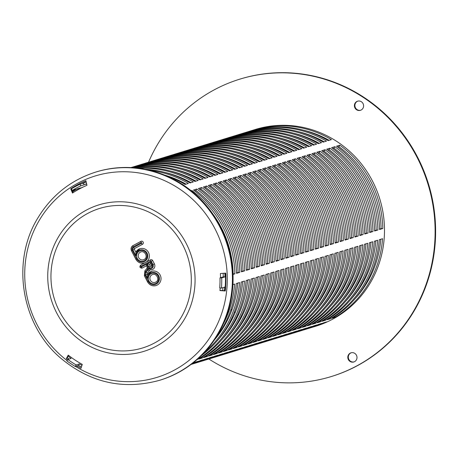 <?xml version="1.0" encoding="UTF-8"?>
<svg xmlns="http://www.w3.org/2000/svg" width="458" height="458" viewBox="0 0 458 458"><rect width="100%" height="100%" fill="white"/><g stroke="black" fill="none" stroke-linecap="round" stroke-linejoin="round"><path stroke-width="0.69" d="M199.144 179.484A101.121 96.856 73 0 1 199.476 178.826A101.121 96.856 73 0 0 199.144 179.484M200.879 176.198A101.121 96.856 73 0 1 201.194 175.632A101.121 96.856 73 0 0 200.879 176.198M202.676 173.084A101.121 96.856 73 0 1 202.963 172.609A101.121 96.856 73 0 0 202.676 173.084M204.526 170.13A101.121 96.856 73 0 1 204.783 169.735A101.121 96.856 73 0 0 204.526 170.13M206.421 167.319A101.121 96.856 73 0 1 206.644 167.01A101.121 96.856 73 0 0 206.421 167.319M254.293 322.461A101.121 96.856 73 0 1 253.932 322.323A101.121 96.856 73 0 0 254.293 322.461M251.224 321.241A101.121 96.856 73 0 1 250.789 321.058A101.121 96.856 73 0 0 251.224 321.241M248.11 319.884A101.121 96.856 73 0 1 247.601 319.65A101.121 96.856 73 0 0 248.11 319.884M244.944 318.367A101.121 96.856 73 0 1 244.372 318.075A101.121 96.856 73 0 0 244.944 318.367M241.732 316.684A101.121 96.856 73 0 1 241.085 316.329A101.121 96.856 73 0 0 241.732 316.684M238.458 314.812A101.121 96.856 73 0 1 237.748 314.377A101.121 96.856 73 0 0 238.458 314.812M235.126 312.722A101.121 96.856 73 0 1 234.341 312.207A101.121 96.856 73 0 0 235.126 312.722M231.714 310.392A101.121 96.856 73 0 1 230.861 309.78A101.121 96.856 73 0 0 231.714 310.392M199.465 179.673A101.121 96.856 73 0 1 199.803 179.009M201.194 176.364A101.121 96.856 73 0 1 201.514 175.792M202.986 173.239A101.121 96.856 73 0 1 203.278 172.752M204.829 170.267A101.121 96.856 73 0 1 205.092 169.866M206.724 167.445A101.121 96.856 73 0 1 206.947 167.124M257.516 323.291A101.121 96.856 73 0 1 257.23 323.188M254.482 322.192A101.121 96.856 73 0 1 254.116 322.054M251.408 320.961A101.121 96.856 73 0 1 250.967 320.777M248.288 319.587A101.121 96.856 73 0 1 247.772 319.346M245.122 318.058A101.121 96.856 73 0 1 244.538 317.76M241.904 316.352A101.121 96.856 73 0 1 241.246 315.991M238.624 314.457A101.121 96.856 73 0 1 237.902 314.022M235.28 312.35A101.121 96.856 73 0 1 234.49 311.824M231.857 309.992A101.121 96.856 73 0 1 230.998 309.368M348.355 359.57A4.786 4.586 73 0 1 351 352.826A4.786 4.586 73 0 1 356.788 356.061A4.786 4.586 73 0 1 348.355 359.57M354.051 361.894A4.786 4.586 73 0 1 351.252 352.757M354.95 107.928A4.786 4.586 73 0 1 357.595 101.184A4.786 4.586 73 0 1 363.383 104.418A4.786 4.586 73 0 1 354.95 107.928M360.646 110.252A4.786 4.586 73 0 1 357.847 101.115M191.209 364.322A102.913 98.573 -107 0 0 200.049 360.692L203.335 359.685A102.913 98.573 73 0 1 191.02 364.465L192.406 364.041A102.913 98.573 -107 0 0 204.978 359.181L208.264 358.173A102.913 98.573 73 0 1 195.692 363.034L197.341 362.53A102.913 98.573 -107 0 0 209.907 357.669L213.199 356.662A102.913 98.573 73 0 1 200.627 361.522L202.27 361.019A102.913 98.573 -107 0 0 214.842 356.158L218.128 355.15A102.913 98.573 73 0 1 205.556 360.011L207.199 359.507A102.913 98.573 -107 0 0 219.771 354.647L223.063 353.639A102.913 98.573 73 0 1 210.491 358.5A102.913 98.573 73 0 1 208.842 358.986A155.571 149.01 -107 0 0 331.128 376.59L331.626 376.442A155.571 149.01 -107 0 0 428.499 184.03A155.571 149.01 -107 0 0 240.439 78.965L239.946 79.114A155.571 149.01 -107 0 0 148.535 162.224A102.913 98.573 73 0 1 150.167 161.708A102.913 98.573 73 0 1 227.838 171.361L224.552 172.368A102.913 98.573 -107 0 0 146.881 162.716L145.238 163.22A102.913 98.573 73 0 1 222.909 172.872L219.617 173.88A102.913 98.573 -107 0 0 141.951 164.227L140.303 164.731A102.913 98.573 73 0 1 217.974 174.384L214.688 175.391A102.913 98.573 -107 0 0 137.016 165.739L135.373 166.243A102.913 98.573 73 0 1 213.044 175.895L209.753 176.903A102.913 98.573 -107 0 0 132.087 167.25L130.954 167.594A102.913 98.573 73 0 1 208.109 177.406L204.823 178.414A102.913 98.573 -107 0 0 131.234 167.611M331.128 376.59A155.571 149.01 -107 0 0 428.007 184.185A155.571 149.01 -107 0 0 239.946 79.114M252.095 130.478A102.913 98.573 73 0 1 253.732 129.958L255.381 129.454A102.913 98.573 73 0 1 379.785 198.967A102.913 98.573 73 0 1 315.699 326.251L314.056 326.754A102.913 98.573 73 0 1 312.408 327.241M83.35 183.194L84.095 184.826L80.808 185.834A101.121 96.856 -107 0 0 72.267 190.408L71.374 188.862A102.913 98.573 73 0 1 80.058 184.202L83.35 183.194A102.913 98.573 73 0 1 86.184 181.912M224.867 273.191A102.913 98.573 73 0 1 225.01 276.867L221.724 277.874A102.913 98.573 73 0 1 221.454 288.099L224.741 287.092A102.913 98.573 73 0 1 224.409 290.704M86.591 183.692A101.121 96.856 -107 0 0 84.095 184.826M221.724 277.874L219.995 277.874L223.281 276.867A101.121 96.856 -107 0 0 223.143 273.323M223.281 276.867L225.01 276.867M69.055 359.089A102.913 98.573 73 0 1 67.263 357.704M72.267 190.408L75.559 189.4A101.121 96.856 -107 0 0 72.433 191.375M68.127 356.164A101.121 96.856 -107 0 0 71.127 358.454L67.841 359.461L66.862 360.91A102.913 98.573 73 0 0 75.284 366.48L76.114 364.934L79.4 363.927A101.121 96.856 -107 0 0 81.948 365.381M81.392 367.081A102.913 98.573 73 0 1 78.57 365.473L75.284 366.48M222.68 290.567A101.121 96.856 -107 0 0 222.966 287.641M79.4 363.927L78.57 365.473M242.23 133.501A102.913 98.573 73 0 1 243.874 132.986A102.913 98.573 73 0 1 321.539 142.638L318.253 143.646A102.913 98.573 -107 0 0 240.582 133.994L238.939 134.497A102.913 98.573 73 0 1 316.61 144.15L313.324 145.157A102.913 98.573 -107 0 0 235.652 135.505L234.009 136.009A102.913 98.573 73 0 1 311.675 145.661L308.389 146.669A102.913 98.573 -107 0 0 230.718 137.016L229.074 137.52A102.913 98.573 73 0 1 306.745 147.173L303.459 148.18A102.913 98.573 -107 0 0 225.788 138.528L224.145 139.032A102.913 98.573 73 0 1 301.816 148.684L298.524 149.692A102.913 98.573 -107 0 0 220.859 140.039L219.21 140.543A102.913 98.573 73 0 1 296.881 150.195L293.595 151.203A102.913 98.573 -107 0 0 215.924 141.551L214.281 142.054A102.913 98.573 73 0 1 291.952 151.707L288.66 152.714A102.913 98.573 -107 0 0 210.995 143.062L209.346 143.566A102.913 98.573 73 0 1 287.017 153.218L283.731 154.226A102.913 98.573 -107 0 0 206.06 144.573L204.417 145.077A102.913 98.573 73 0 1 282.088 154.73L278.796 155.737A102.913 98.573 -107 0 0 201.131 146.085L199.488 146.589A102.913 98.573 73 0 1 277.153 156.241L273.867 157.249A102.913 98.573 -107 0 0 196.196 147.596L194.553 148.1A102.913 98.573 73 0 1 272.224 157.752L268.938 158.76A102.913 98.573 -107 0 0 191.267 149.108L189.623 149.611A102.913 98.573 73 0 1 267.289 159.264L264.003 160.271A102.913 98.573 -107 0 0 186.332 150.619L184.689 151.123A102.913 98.573 73 0 1 262.36 160.775L259.073 161.783A102.913 98.573 -107 0 0 181.402 152.13L179.759 152.634A102.913 98.573 73 0 1 257.43 162.292L254.138 163.3A102.913 98.573 -107 0 0 176.473 153.642L174.824 154.146A102.913 98.573 73 0 1 252.495 163.804L249.209 164.811A102.913 98.573 -107 0 0 171.538 155.153L169.895 155.657A102.913 98.573 73 0 1 247.566 165.315L244.274 166.323A102.913 98.573 -107 0 0 166.609 156.665L164.966 157.168A102.913 98.573 73 0 1 242.631 166.826L239.345 167.834A102.913 98.573 -107 0 0 161.674 158.176L160.031 158.68A102.913 98.573 73 0 1 237.702 168.338L234.416 169.346A102.913 98.573 -107 0 0 156.745 159.687L155.102 160.191A102.913 98.573 73 0 1 232.767 169.849L229.481 170.857A102.913 98.573 -107 0 0 151.81 161.199L150.167 161.708M369.406 242.751L372.692 241.744A102.913 98.573 73 0 1 325.449 320.257L322.163 321.264A102.913 98.573 -107 0 0 369.406 242.751M237.301 135.013A102.913 98.573 73 0 1 238.939 134.497M364.471 244.263L367.763 243.255A102.913 98.573 73 0 1 320.52 321.768L317.234 322.775A102.913 98.573 -107 0 0 364.471 244.263M253.732 129.958A102.913 98.573 73 0 1 331.403 139.616L328.117 140.623A102.913 98.573 -107 0 0 250.446 130.965L248.803 131.475A102.913 98.573 73 0 1 326.474 141.127L323.182 142.135A102.913 98.573 -107 0 0 245.517 132.482L243.874 132.986M379.27 239.729L382.556 238.721A102.913 98.573 73 0 1 335.313 317.234L332.027 318.241A102.913 98.573 -107 0 0 379.27 239.729M247.165 131.99A102.913 98.573 73 0 1 248.803 131.475M374.335 241.24L377.627 240.232A102.913 98.573 73 0 1 330.384 318.745L327.098 319.753A102.913 98.573 -107 0 0 374.335 241.24M232.366 136.524A102.913 98.573 73 0 1 234.009 136.009M359.541 245.774L362.828 244.767A102.913 98.573 73 0 1 315.591 323.279L312.299 324.287A102.913 98.573 -107 0 0 359.541 245.774M227.437 138.035A102.913 98.573 73 0 1 229.074 137.52M354.612 247.286L357.898 246.278A102.913 98.573 73 0 1 310.656 324.791L307.37 325.798A102.913 98.573 -107 0 0 354.612 247.286M222.502 139.547A102.913 98.573 73 0 1 224.145 139.032M349.677 248.797L352.963 247.789A102.913 98.573 73 0 1 305.726 326.308L302.435 327.315A102.913 98.573 -107 0 0 349.677 248.797M217.573 141.058A102.913 98.573 73 0 1 219.21 140.543M344.748 250.308L348.034 249.301A102.913 98.573 73 0 1 300.791 327.819L297.505 328.827A102.913 98.573 -107 0 0 344.748 250.308M202.779 145.598A102.913 98.573 73 0 1 204.417 145.077M329.949 254.843L333.241 253.835A102.913 98.573 73 0 1 285.998 332.353L282.712 333.361A102.913 98.573 -107 0 0 329.949 254.843M197.845 147.11A102.913 98.573 73 0 1 199.488 146.589M325.02 256.354L328.306 255.346A102.913 98.573 73 0 1 281.069 333.865L277.777 334.872A102.913 98.573 -107 0 0 325.02 256.354M212.644 142.57A102.913 98.573 73 0 1 214.281 142.054M339.813 251.82L343.099 250.812A102.913 98.573 73 0 1 295.862 329.331L292.576 330.338A102.913 98.573 -107 0 0 339.813 251.82M207.709 144.087A102.913 98.573 73 0 1 209.346 143.566M334.884 253.331L338.17 252.324A102.913 98.573 73 0 1 290.927 330.842L287.641 331.85A102.913 98.573 -107 0 0 334.884 253.331M192.915 148.621A102.913 98.573 73 0 1 194.553 148.1M320.085 257.865L323.377 256.858A102.913 98.573 73 0 1 276.134 335.376L272.848 336.384A102.913 98.573 -107 0 0 320.085 257.865M187.98 150.132A102.913 98.573 73 0 1 189.623 149.611M315.156 259.377L318.442 258.369A102.913 98.573 73 0 1 271.205 336.888L267.913 337.895A102.913 98.573 -107 0 0 315.156 259.377M183.051 151.644A102.913 98.573 73 0 1 184.689 151.123M310.226 260.888L313.512 259.881A102.913 98.573 73 0 1 266.27 338.399L262.984 339.407A102.913 98.573 -107 0 0 310.226 260.888M178.122 153.155A102.913 98.573 73 0 1 179.759 152.634M305.291 262.405L308.577 261.392A102.913 98.573 73 0 1 261.341 339.91L258.049 340.918A102.913 98.573 -107 0 0 305.291 262.405M163.323 157.689A102.913 98.573 73 0 1 164.966 157.168M290.498 266.94L293.784 265.932A102.913 98.573 73 0 1 246.541 344.445L243.255 345.452A102.913 98.573 -107 0 0 290.498 266.94M158.394 159.201A102.913 98.573 73 0 1 160.031 158.68M285.563 268.451L288.855 267.443A102.913 98.573 73 0 1 241.612 345.956L238.326 346.964A102.913 98.573 -107 0 0 285.563 268.451M173.187 154.667A102.913 98.573 73 0 1 174.824 154.146M300.362 263.917L303.648 262.909A102.913 98.573 73 0 1 256.406 341.422L253.119 342.429A102.913 98.573 -107 0 0 300.362 263.917M168.258 156.178A102.913 98.573 73 0 1 169.895 155.657M295.427 265.428L298.719 264.421A102.913 98.573 73 0 1 251.476 342.933L248.19 343.941A102.913 98.573 -107 0 0 295.427 265.428M153.459 160.712A102.913 98.573 73 0 1 155.102 160.191M280.634 269.962L283.92 268.955A102.913 98.573 73 0 1 236.683 347.467L233.391 348.475A102.913 98.573 -107 0 0 280.634 269.962M275.705 271.474L278.991 270.466A102.913 98.573 73 0 1 231.748 348.979L228.462 349.986A102.913 98.573 -107 0 0 275.705 271.474M143.594 163.735A102.913 98.573 73 0 1 145.238 163.22M270.77 272.985L274.056 271.978A102.913 98.573 73 0 1 226.819 350.49L223.527 351.498A102.913 98.573 -107 0 0 270.77 272.985M138.665 165.246A102.913 98.573 73 0 1 140.303 164.731M265.84 274.497L269.127 273.489A102.913 98.573 73 0 1 221.884 352.002L218.598 353.009A102.913 98.573 -107 0 0 265.84 274.497M131.561 167.628A102.913 98.573 73 0 1 203.18 178.918L199.888 179.925A102.913 98.573 -107 0 0 132.723 167.702M251.041 279.031L254.333 278.023A102.913 98.573 73 0 1 207.09 356.542L203.804 357.549A102.913 98.573 -107 0 0 251.041 279.031M133.639 167.765A102.913 98.573 73 0 1 198.245 180.429L194.959 181.437A102.913 98.573 -107 0 0 136.438 168.023M246.112 280.542L249.398 279.535A102.913 98.573 73 0 1 202.161 358.053L198.869 359.061A102.913 98.573 -107 0 0 246.112 280.542M133.736 166.758A102.913 98.573 73 0 1 135.373 166.243M260.905 276.008L264.197 275A102.913 98.573 73 0 1 216.955 353.513L213.668 354.521A102.913 98.573 -107 0 0 260.905 276.008M255.976 277.519L259.262 276.512A102.913 98.573 73 0 1 212.02 355.024L208.734 356.032A102.913 98.573 -107 0 0 255.976 277.519M138.511 168.263A102.913 98.573 73 0 1 193.316 181.941L190.03 182.948A102.913 98.573 -107 0 0 144.831 169.26M201.337 355.608A102.913 98.573 -107 0 0 241.177 282.054L244.469 281.046A102.913 98.573 73 0 1 197.226 359.564L196.986 359.633M149.697 170.307A102.913 98.573 73 0 1 188.381 183.452L185.095 184.459A102.913 98.573 -107 0 0 166.288 175.809M215.352 338.548A102.913 98.573 -107 0 0 236.248 283.565L239.534 282.557A102.913 98.573 73 0 1 204.743 352.099M181.637 183.916A102.913 98.573 73 0 1 183.452 184.963L183.315 185.009M232.922 284.584L234.605 284.069A102.913 98.573 73 0 1 223.573 323.531M191.175 190.746L191.873 190.534A102.913 98.573 73 0 1 234.874 273.844L233.002 274.416M193.516 190.03L196.803 189.022A102.913 98.573 73 0 1 239.803 272.333L236.517 273.34A102.913 98.573 -107 0 0 193.516 190.03M198.446 188.519L201.738 187.511A102.913 98.573 73 0 1 244.738 270.821L241.446 271.829A102.913 98.573 -107 0 0 198.446 188.519M213.245 183.984L216.531 182.977A102.913 98.573 73 0 1 259.531 266.287L256.245 267.295A102.913 98.573 -107 0 0 213.245 183.984M195.692 363.034A102.913 98.573 73 0 1 194.043 363.52M218.174 182.473L221.46 181.465A102.913 98.573 73 0 1 264.461 264.776L261.175 265.783A102.913 98.573 -107 0 0 218.174 182.473M193.19 362.793L193.471 362.707A102.913 98.573 73 0 1 193.047 362.908M203.381 187.007L206.667 186A102.913 98.573 73 0 1 249.667 269.31L246.381 270.317A102.913 98.573 -107 0 0 203.381 187.007M192.349 363.457A102.913 98.573 -107 0 0 195.114 362.204L198.4 361.196A102.913 98.573 73 0 1 191.455 364.139M208.31 185.496L211.602 184.488A102.913 98.573 73 0 1 254.596 267.798L251.31 268.806A102.913 98.573 -107 0 0 208.31 185.496M200.627 361.522A102.913 98.573 73 0 1 198.978 362.009M223.109 180.962L226.395 179.948A102.913 98.573 73 0 1 269.396 263.264L266.104 264.272A102.913 98.573 -107 0 0 223.109 180.962M205.556 360.011A102.913 98.573 73 0 1 203.907 360.498M228.038 179.444L231.324 178.437A102.913 98.573 73 0 1 274.325 261.747L271.039 262.76A102.913 98.573 -107 0 0 228.038 179.444M232.967 177.933L236.259 176.925A102.913 98.573 73 0 1 279.26 260.236L275.968 261.243A102.913 98.573 -107 0 0 232.967 177.933M210.491 358.5L212.134 357.996A102.913 98.573 -107 0 0 224.706 353.135L227.992 352.128A102.913 98.573 73 0 1 215.42 356.988A102.913 98.573 73 0 1 213.772 357.475M237.902 176.422L241.189 175.414A102.913 98.573 73 0 1 284.189 258.724L280.903 259.732A102.913 98.573 -107 0 0 237.902 176.422M215.42 356.988L217.063 356.484A102.913 98.573 -107 0 0 229.635 351.624L232.922 350.616A102.913 98.573 73 0 1 220.355 355.477L221.998 354.973A102.913 98.573 -107 0 0 234.57 350.112L237.857 349.105A102.913 98.573 73 0 1 225.284 353.965L226.928 353.462A102.913 98.573 -107 0 0 239.5 348.601L242.786 347.593A102.913 98.573 73 0 1 230.214 352.454A102.913 98.573 73 0 1 228.571 352.941M252.696 171.887L255.988 170.88A102.913 98.573 73 0 1 298.982 254.19L295.696 255.198A102.913 98.573 -107 0 0 252.696 171.887M230.214 352.454L231.863 351.95A102.913 98.573 -107 0 0 244.429 347.09L247.721 346.082A102.913 98.573 73 0 1 235.149 350.942A102.913 98.573 73 0 1 233.5 351.429M257.631 170.376L260.917 169.368A102.913 98.573 73 0 1 303.917 252.679L300.631 253.686A102.913 98.573 -107 0 0 257.631 170.376M220.355 355.477A102.913 98.573 73 0 1 218.706 355.963M242.832 174.91L246.123 173.903A102.913 98.573 73 0 1 289.124 257.213L285.832 258.22A102.913 98.573 -107 0 0 242.832 174.91M225.284 353.965A102.913 98.573 73 0 1 223.636 354.452M247.767 173.399L251.053 172.391A102.913 98.573 73 0 1 294.053 255.701L290.767 256.709A102.913 98.573 -107 0 0 247.767 173.399M235.149 350.942L236.792 350.433A102.913 98.573 -107 0 0 249.364 345.578L252.65 344.571A102.913 98.573 73 0 1 240.078 349.425A102.913 98.573 73 0 1 238.429 349.918M262.56 168.865L265.846 167.857A102.913 98.573 73 0 1 308.847 251.167L305.56 252.175A102.913 98.573 -107 0 0 262.56 168.865M240.078 349.425L241.727 348.922A102.913 98.573 -107 0 0 254.293 344.067L257.585 343.059A102.913 98.573 73 0 1 245.013 347.914A102.913 98.573 73 0 1 243.364 348.406M267.495 167.353L270.781 166.346A102.913 98.573 73 0 1 313.782 249.656L310.49 250.663A102.913 98.573 -107 0 0 267.495 167.353M245.013 347.914L246.656 347.41A102.913 98.573 -107 0 0 259.228 342.555L262.514 341.548A102.913 98.573 73 0 1 249.942 346.403A102.913 98.573 73 0 1 248.293 346.895M272.424 165.842L275.71 164.834A102.913 98.573 73 0 1 318.711 248.144L315.425 249.152A102.913 98.573 -107 0 0 272.424 165.842M249.942 346.403L251.585 345.899A102.913 98.573 -107 0 0 264.157 341.044L267.443 340.036A102.913 98.573 73 0 1 254.877 344.891A102.913 98.573 73 0 1 253.228 345.384M277.353 164.33L280.645 163.323A102.913 98.573 73 0 1 323.646 246.633L320.354 247.641A102.913 98.573 -107 0 0 277.353 164.33M254.877 344.891L256.52 344.387A102.913 98.573 -107 0 0 269.092 339.533L272.378 338.525A102.913 98.573 73 0 1 259.806 343.38L261.449 342.876A102.913 98.573 -107 0 0 274.021 338.021L277.308 337.008A102.913 98.573 73 0 1 264.741 341.868L266.384 341.365A102.913 98.573 -107 0 0 278.956 336.504L282.243 335.496A102.913 98.573 73 0 1 269.67 340.357A102.913 98.573 73 0 1 268.022 340.849M292.152 159.796L295.439 158.789A102.913 98.573 73 0 1 338.439 242.099L335.153 243.106A102.913 98.573 -107 0 0 292.152 159.796M269.67 340.357L271.313 339.853A102.913 98.573 -107 0 0 283.886 334.993L287.172 333.985A102.913 98.573 73 0 1 274.6 338.846A102.913 98.573 73 0 1 272.951 339.338M297.082 158.285L300.368 157.277A102.913 98.573 73 0 1 343.368 240.587L340.082 241.595A102.913 98.573 -107 0 0 297.082 158.285M259.806 343.38A102.913 98.573 73 0 1 258.157 343.872M282.288 162.819L285.574 161.811A102.913 98.573 73 0 1 328.575 245.122L325.289 246.129A102.913 98.573 -107 0 0 282.288 162.819M264.741 341.868A102.913 98.573 73 0 1 263.092 342.361M287.218 161.308L290.509 160.3A102.913 98.573 73 0 1 333.504 243.61L330.218 244.618A102.913 98.573 -107 0 0 287.218 161.308M274.6 338.846L276.248 338.342A102.913 98.573 -107 0 0 288.815 333.481L292.107 332.474A102.913 98.573 73 0 1 279.535 337.334A102.913 98.573 73 0 1 277.886 337.821M218.048 335.399A102.913 98.573 73 0 1 217.762 335.296M302.017 156.773L305.303 155.766A102.913 98.573 73 0 1 348.303 239.076L345.011 240.084A102.913 98.573 -107 0 0 302.017 156.773M279.535 337.334L281.178 336.83A102.913 98.573 -107 0 0 293.75 331.97L297.036 330.962A102.913 98.573 73 0 1 284.464 335.823A102.913 98.573 73 0 1 282.815 336.309M219.995 332.726A102.913 98.573 73 0 1 219.628 332.577M172.265 178.053A102.913 98.573 73 0 1 172.483 177.727M306.946 155.262L310.232 154.254A102.913 98.573 73 0 1 353.233 237.565L349.946 238.572A102.913 98.573 -107 0 0 306.946 155.262M284.464 335.823L286.107 335.319A102.913 98.573 -107 0 0 298.679 330.458L301.971 329.451A102.913 98.573 73 0 1 289.399 334.311A102.913 98.573 73 0 1 287.75 334.798M227.912 332.376A102.913 98.573 73 0 1 227.626 332.273M224.924 331.214A102.913 98.573 73 0 1 224.563 331.065M221.89 329.92A102.913 98.573 73 0 1 221.449 329.72M175.374 179.399A102.913 98.573 73 0 1 175.626 178.986M177.194 176.542A102.913 98.573 73 0 1 177.412 176.216M311.875 153.751L315.167 152.743A102.913 98.573 73 0 1 358.167 236.053L354.876 237.061A102.913 98.573 -107 0 0 311.875 153.751M289.399 334.311L291.042 333.808A102.913 98.573 -107 0 0 303.614 328.947L306.9 327.939A102.913 98.573 73 0 1 294.328 332.8A102.913 98.573 73 0 1 292.679 333.287M229.853 329.703A102.913 98.573 73 0 1 229.492 329.554M226.825 328.409A102.913 98.573 73 0 1 226.384 328.209M223.739 326.966A102.913 98.573 73 0 1 223.223 326.709M178.528 180.893A102.913 98.573 73 0 1 178.815 180.4M180.303 177.887A102.913 98.573 73 0 1 180.561 177.475M182.129 175.03A102.913 98.573 73 0 1 182.341 174.704M316.81 152.239L320.096 151.232A102.913 98.573 73 0 1 363.097 234.542L359.811 235.549A102.913 98.573 -107 0 0 316.81 152.239M294.328 332.8L295.971 332.296A102.913 98.573 -107 0 0 308.543 327.436L311.829 326.428A102.913 98.573 73 0 1 299.263 331.289L300.906 330.785A102.913 98.573 -107 0 0 313.478 325.924L316.764 324.917A102.913 98.573 73 0 1 304.192 329.777L305.835 329.273A102.913 98.573 -107 0 0 318.407 324.413L321.693 323.405A102.913 98.573 73 0 1 309.121 328.266A102.913 98.573 73 0 1 307.478 328.752M244.652 325.169A102.913 98.573 73 0 1 244.286 325.02M241.618 323.869A102.913 98.573 73 0 1 241.177 323.674M238.532 322.426A102.913 98.573 73 0 1 238.023 322.174M235.401 320.829A102.913 98.573 73 0 1 234.811 320.514M232.206 319.049A102.913 98.573 73 0 1 231.548 318.665M189.933 182.891A102.913 98.573 73 0 1 190.259 182.21M191.599 179.536A102.913 98.573 73 0 1 191.908 178.946M193.328 176.359A102.913 98.573 73 0 1 193.608 175.861M195.102 173.353A102.913 98.573 73 0 1 195.354 172.941M196.923 170.496A102.913 98.573 73 0 1 197.14 170.164M331.603 147.699L334.89 146.692A102.913 98.573 73 0 1 377.89 230.002L374.604 231.009A102.913 98.573 -107 0 0 331.603 147.699M309.121 328.266L310.77 327.762A102.913 98.573 -107 0 0 323.337 322.901L326.628 321.894A102.913 98.573 73 0 1 314.056 326.754M249.581 323.657A102.913 98.573 73 0 1 249.221 323.508M246.547 322.358A102.913 98.573 73 0 1 246.106 322.163M243.467 320.915A102.913 98.573 73 0 1 242.952 320.663M240.33 319.318A102.913 98.573 73 0 1 239.746 319.003M237.135 317.537A102.913 98.573 73 0 1 236.483 317.154M194.862 181.379A102.913 98.573 73 0 1 195.194 180.698M196.534 178.025A102.913 98.573 73 0 1 196.843 177.435M198.257 174.847A102.913 98.573 73 0 1 198.537 174.349M200.031 171.842A102.913 98.573 73 0 1 200.283 171.429M201.852 168.979A102.913 98.573 73 0 1 202.07 168.653M336.538 146.188L339.825 145.18A102.913 98.573 73 0 1 382.825 228.49L379.539 229.498A102.913 98.573 -107 0 0 336.538 146.188M299.263 331.289A102.913 98.573 73 0 1 297.614 331.775M234.788 328.191A102.913 98.573 73 0 1 234.422 328.043M231.754 326.897A102.913 98.573 73 0 1 231.313 326.697M228.668 325.455A102.913 98.573 73 0 1 228.158 325.197M225.536 323.852A102.913 98.573 73 0 1 224.952 323.537M181.734 182.559A102.913 98.573 73 0 1 182.044 181.969M183.463 179.381A102.913 98.573 73 0 1 183.744 178.889M185.238 176.376A102.913 98.573 73 0 1 185.49 175.964M187.059 173.519A102.913 98.573 73 0 1 187.276 173.193M321.739 150.728L325.031 149.714A102.913 98.573 73 0 1 368.026 233.03L364.74 234.038A102.913 98.573 -107 0 0 321.739 150.728M304.192 329.777A102.913 98.573 73 0 1 302.543 330.264M239.717 326.68A102.913 98.573 73 0 1 239.357 326.531M236.683 325.38A102.913 98.573 73 0 1 236.248 325.186M233.603 323.943A102.913 98.573 73 0 1 233.088 323.686M230.466 322.34A102.913 98.573 73 0 1 229.882 322.026M227.271 320.56A102.913 98.573 73 0 1 226.618 320.176M185.003 184.402A102.913 98.573 73 0 1 185.33 183.721M186.669 181.047A102.913 98.573 73 0 1 186.979 180.458M188.393 177.87A102.913 98.573 73 0 1 188.679 177.372M190.167 174.864A102.913 98.573 73 0 1 190.419 174.452M191.988 172.008A102.913 98.573 73 0 1 192.205 171.681M326.674 149.211L329.96 148.203A102.913 98.573 73 0 1 372.961 231.513L369.675 232.527A102.913 98.573 -107 0 0 326.674 149.211M319.255 143.337A101.121 96.856 -107 0 0 293.212 133.106M325.003 319.478L325.449 320.257M344.989 302.022A101.121 96.856 -107 0 0 370.917 242.288M314.32 144.848A101.121 96.856 -107 0 0 288.277 134.618M320.068 320.989L320.52 321.768M340.054 303.534A101.121 96.856 -107 0 0 365.982 243.799M329.119 140.314A101.121 96.856 -107 0 0 303.07 130.083M334.867 316.455L335.313 317.234M354.847 299A101.121 96.856 -107 0 0 380.775 239.265M324.184 141.825A101.121 96.856 -107 0 0 298.141 131.595M329.932 317.966L330.384 318.745M349.918 300.511A101.121 96.856 -107 0 0 375.846 240.776M309.39 146.36A101.121 96.856 -107 0 0 283.347 136.129M315.138 322.501L315.591 323.279M335.124 305.051A101.121 96.856 -107 0 0 361.053 245.311M304.455 147.871A101.121 96.856 -107 0 0 278.412 137.64M310.209 324.018L310.656 324.791M330.189 306.562A101.121 96.856 -107 0 0 356.118 246.822M299.526 149.388A101.121 96.856 -107 0 0 273.483 139.152M305.274 325.529L305.726 326.308M325.26 308.074A101.121 96.856 -107 0 0 351.189 248.333M294.597 150.9A101.121 96.856 -107 0 0 268.548 140.663M300.345 327.041L300.791 327.819M320.325 309.585A101.121 96.856 -107 0 0 346.254 249.845M279.798 155.434A101.121 96.856 -107 0 0 253.755 145.203M285.546 331.575L285.998 332.353M305.532 314.119A101.121 96.856 -107 0 0 331.46 254.379M274.869 156.945A101.121 96.856 -107 0 0 248.826 146.715M280.617 333.086L281.069 333.865M300.603 315.631A101.121 96.856 -107 0 0 326.531 255.89M289.662 152.411A101.121 96.856 -107 0 0 263.619 142.175M295.41 328.552L295.862 329.331M315.396 311.096A101.121 96.856 -107 0 0 341.325 251.356M284.733 153.922A101.121 96.856 -107 0 0 258.684 143.692M290.481 330.063L290.927 330.842M310.467 312.608A101.121 96.856 -107 0 0 336.395 252.868M269.934 158.457A101.121 96.856 -107 0 0 243.891 148.226M275.682 334.598L276.134 335.376M295.668 317.142A101.121 96.856 -107 0 0 321.596 257.407M265.005 159.968A101.121 96.856 -107 0 0 238.962 149.737M270.752 336.109L271.205 336.888M290.738 318.654A101.121 96.856 -107 0 0 316.667 258.919M260.075 161.479A101.121 96.856 -107 0 0 234.027 151.249M265.823 337.62L266.27 338.399M285.803 320.165A101.121 96.856 -107 0 0 311.732 260.43M255.14 162.991A101.121 96.856 -107 0 0 229.097 152.76M260.888 339.132L261.341 339.91M280.874 321.676A101.121 96.856 -107 0 0 306.803 261.942M240.347 167.525A101.121 96.856 -107 0 0 214.304 157.294M246.095 343.666L246.541 344.445M266.081 326.21A101.121 96.856 -107 0 0 292.009 266.476M235.412 169.036A101.121 96.856 -107 0 0 209.369 158.806M241.16 345.177L241.612 345.956M261.146 327.722A101.121 96.856 -107 0 0 287.074 267.987M250.211 164.502A101.121 96.856 -107 0 0 224.162 154.272M255.959 340.643L256.406 341.422M275.939 323.188A101.121 96.856 -107 0 0 301.874 263.453M245.276 166.014A101.121 96.856 -107 0 0 219.233 155.783M251.024 342.155L251.476 342.933M271.01 324.699A101.121 96.856 -107 0 0 296.939 264.964M230.483 170.548A101.121 96.856 -107 0 0 204.44 160.317M236.231 346.689L236.683 347.467M256.217 329.233A101.121 96.856 -107 0 0 282.145 269.499M225.548 172.059A101.121 96.856 -107 0 0 199.505 161.829M231.301 348.2L231.748 348.979M251.282 330.745A101.121 96.856 -107 0 0 277.21 271.01M220.619 173.571A101.121 96.856 -107 0 0 194.576 163.34M226.367 349.712L226.819 350.49M246.352 332.256A101.121 96.856 -107 0 0 272.281 272.521M215.689 175.082A101.121 96.856 -107 0 0 189.641 164.851M221.437 351.223L221.884 352.002M241.418 333.767A101.121 96.856 -107 0 0 267.346 274.033M200.89 179.622A101.121 96.856 -107 0 0 174.847 169.386M206.638 355.763L207.09 356.542M226.624 338.307A101.121 96.856 -107 0 0 252.553 278.567M195.961 181.133A101.121 96.856 -107 0 0 169.918 170.897M201.709 357.274L202.161 358.053M221.695 339.819A101.121 96.856 -107 0 0 247.623 280.078M210.754 176.593A101.121 96.856 -107 0 0 184.711 166.363M216.502 352.734L216.955 353.513M236.488 335.285A101.121 96.856 -107 0 0 262.417 275.544M205.825 178.105A101.121 96.856 -107 0 0 179.782 167.874M211.573 354.252L212.02 355.024M231.559 336.796A101.121 96.856 -107 0 0 257.488 277.056M191.026 182.645A101.121 96.856 -107 0 0 164.983 172.408M216.76 341.33A101.121 96.856 -107 0 0 242.688 281.59M186.097 184.156A101.121 96.856 -107 0 0 164.588 175.099M214.476 339.859A101.121 96.856 -107 0 0 237.759 283.101M86.671 184.036L85.738 184.322A101.121 96.856 73 0 1 86.642 183.898M80.808 185.834L80.058 184.202M219.995 277.874A101.121 96.856 -107 0 1 219.731 287.922L221.454 288.099M72.627 191.85A101.121 96.856 73 0 1 77.202 188.896L80.488 187.889A101.121 96.856 -107 0 0 75.06 191.438M80.826 188.192A101.121 96.856 73 0 1 82.131 187.385L82.921 187.145M232.979 273.89L234.874 273.844M191.873 190.534L191.536 191.038M233.145 273.838A101.121 96.856 -107 0 0 221.432 227.866A101.121 96.856 -107 0 0 212.873 214.029M236.505 272.813L239.803 272.333M196.803 189.022L195.829 190.471L194.61 190.843M238.08 272.327A101.121 96.856 -107 0 0 226.367 226.355A101.121 96.856 -107 0 0 195.829 190.471M241.435 271.302L244.738 270.821M201.738 187.511L200.759 188.959L199.545 189.331M243.009 270.815A101.121 96.856 -107 0 0 231.296 224.844A101.121 96.856 -107 0 0 200.759 188.959M256.228 266.768L259.531 266.287M216.531 182.977L215.558 184.425L214.338 184.797M257.802 266.281A101.121 96.856 -107 0 0 246.095 220.309A101.121 96.856 -107 0 0 215.558 184.425M261.163 265.256L264.461 264.776M221.46 181.465L220.487 182.914L219.268 183.286M262.737 264.77A101.121 96.856 -107 0 0 251.024 218.798A101.121 96.856 -107 0 0 220.487 182.914M246.364 269.791L249.667 269.31M206.667 186L205.694 187.448L204.474 187.82M247.944 269.304A101.121 96.856 -107 0 0 236.231 223.332A101.121 96.856 -107 0 0 205.694 187.448M251.299 268.279L254.596 267.798M211.602 184.488L210.623 185.937L209.409 186.309M252.873 267.793A101.121 96.856 -107 0 0 241.16 221.821A101.121 96.856 -107 0 0 210.623 185.937M266.092 263.739L269.396 263.264M226.395 179.948L225.422 181.402L224.202 181.774M267.667 263.258A101.121 96.856 -107 0 0 255.953 217.281A101.121 96.856 -107 0 0 225.422 181.402M271.027 262.228L274.325 261.747M231.324 178.437L230.351 179.891L229.132 180.263M272.602 261.747A101.121 96.856 -107 0 0 260.888 215.77A101.121 96.856 -107 0 0 230.351 179.891M275.956 260.716L279.26 260.236M236.259 176.925L235.28 178.38L234.067 178.752M277.531 260.236A101.121 96.856 -107 0 0 265.817 214.258A101.121 96.856 -107 0 0 235.28 178.38M280.891 259.205L284.189 258.724M241.189 175.414L240.215 176.868L238.996 177.24M282.466 258.724A101.121 96.856 -107 0 0 270.752 212.747A101.121 96.856 -107 0 0 240.215 176.868M295.685 254.671L298.982 254.19M255.988 170.88L255.009 172.334L253.795 172.706M297.259 254.19A101.121 96.856 -107 0 0 285.546 208.213A101.121 96.856 -107 0 0 255.009 172.334M300.614 253.16L303.917 252.679M260.917 169.368L259.944 170.823L258.724 171.195M302.188 252.679A101.121 96.856 -107 0 0 290.475 206.701A101.121 96.856 -107 0 0 259.944 170.823M285.821 257.694L289.124 257.213M246.123 173.903L245.144 175.357L243.931 175.729M287.395 257.213A101.121 96.856 -107 0 0 275.682 211.235A101.121 96.856 -107 0 0 245.144 175.357M290.75 256.182L294.053 255.701M251.053 172.391L250.079 173.845L248.86 174.217M292.33 255.701A101.121 96.856 -107 0 0 280.617 209.724A101.121 96.856 -107 0 0 250.079 173.845M305.549 251.648L308.847 251.167M265.846 167.857L264.873 169.305L263.653 169.683M307.123 251.167A101.121 96.856 -107 0 0 295.41 205.19A101.121 96.856 -107 0 0 264.873 169.305M310.478 250.137L313.782 249.656M270.781 166.346L269.802 167.794L268.588 168.172M312.053 249.656A101.121 96.856 -107 0 0 300.339 203.678A101.121 96.856 -107 0 0 269.802 167.794M315.413 248.625L318.711 248.144M275.71 164.834L274.737 166.283L273.518 166.66M316.988 248.144A101.121 96.856 -107 0 0 305.274 202.167A101.121 96.856 -107 0 0 274.737 166.283M320.342 247.114L323.646 246.633M280.645 163.323L279.666 164.771L278.453 165.149M321.917 246.633A101.121 96.856 -107 0 0 310.203 200.656A101.121 96.856 -107 0 0 279.666 164.771M335.136 242.58L338.439 242.099M295.439 158.789L294.465 160.237L293.246 160.609M336.71 242.093A101.121 96.856 -107 0 0 324.997 196.121A101.121 96.856 -107 0 0 294.465 160.237M340.071 241.068L343.368 240.587M300.368 157.277L299.395 158.726L298.175 159.098M341.645 240.582A101.121 96.856 -107 0 0 329.932 194.61A101.121 96.856 -107 0 0 299.395 158.726M325.272 245.602L328.575 245.122M285.574 161.811L284.601 163.26L283.382 163.632M326.852 245.122A101.121 96.856 -107 0 0 315.138 199.144A101.121 96.856 -107 0 0 284.601 163.26M330.207 244.091L333.504 243.61M290.509 160.3L289.53 161.748L288.317 162.121M331.781 243.604A101.121 96.856 -107 0 0 320.068 197.633A101.121 96.856 -107 0 0 289.53 161.748M218.809 333.796A101.121 96.856 -107 0 0 219.142 333.922M171.109 177.212A101.121 96.856 -107 0 0 170.897 177.504M345 239.557L348.303 239.076M305.303 155.766L304.324 157.214L303.11 157.586M346.574 239.07A101.121 96.856 -107 0 0 334.861 193.099A101.121 96.856 -107 0 0 304.324 157.214M219.771 333.04A101.121 96.856 73 0 1 219.411 332.903M220.607 331.071A101.121 96.856 -107 0 0 221.014 331.237M223.739 332.285A101.121 96.856 -107 0 0 224.071 332.411M171.899 177.904A101.121 96.856 73 0 1 172.122 177.589M176.038 175.7A101.121 96.856 -107 0 0 175.832 175.992M174.166 178.385A101.121 96.856 -107 0 0 173.92 178.752M349.935 238.046L353.233 237.565M310.232 154.254L309.259 155.703L308.039 156.075M351.509 237.559A101.121 96.856 -107 0 0 339.796 191.587A101.121 96.856 -107 0 0 309.259 155.703M224.701 331.529A101.121 96.856 73 0 1 224.346 331.392M221.632 330.31A101.121 96.856 73 0 1 221.197 330.132M222.365 328.197A101.121 96.856 -107 0 0 222.851 328.415M225.536 329.56A101.121 96.856 -107 0 0 225.949 329.726M228.674 330.773A101.121 96.856 -107 0 0 229.006 330.894M174.933 179.198A101.121 96.856 73 0 1 175.191 178.803M176.834 176.393A101.121 96.856 73 0 1 177.051 176.078M180.973 174.189A101.121 96.856 -107 0 0 180.761 174.475M179.095 176.874A101.121 96.856 -107 0 0 178.849 177.24M177.263 179.696A101.121 96.856 -107 0 0 176.983 180.143M354.864 236.534L358.167 236.053M315.167 152.743L314.188 154.191L312.974 154.564M356.439 236.047A101.121 96.856 -107 0 0 344.725 190.076A101.121 96.856 -107 0 0 314.188 154.191M229.635 330.018A101.121 96.856 73 0 1 229.275 329.88M226.561 328.798A101.121 96.856 73 0 1 226.132 328.621M223.452 327.441A101.121 96.856 73 0 1 222.943 327.207M224.082 325.169A101.121 96.856 -107 0 0 224.638 325.443M227.3 326.686A101.121 96.856 -107 0 0 227.781 326.903M230.471 328.048A101.121 96.856 -107 0 0 230.878 328.214M233.603 329.262A101.121 96.856 -107 0 0 233.935 329.382M178.019 180.641A101.121 96.856 73 0 1 178.305 180.166M179.868 177.687A101.121 96.856 73 0 1 180.126 177.292M181.763 174.882A101.121 96.856 73 0 1 181.986 174.567M185.902 172.677A101.121 96.856 -107 0 0 185.696 172.964M184.024 175.362A101.121 96.856 -107 0 0 183.778 175.729M182.192 178.185A101.121 96.856 -107 0 0 181.918 178.631M180.406 181.156A101.121 96.856 -107 0 0 180.103 181.689M359.799 235.023L363.097 234.542M320.096 151.232L319.123 152.68L317.904 153.052M361.373 234.536A101.121 96.856 -107 0 0 349.66 188.564A101.121 96.856 -107 0 0 319.123 152.68M244.429 325.483A101.121 96.856 73 0 1 244.068 325.346M241.36 324.264A101.121 96.856 73 0 1 240.925 324.081M238.246 322.907A101.121 96.856 73 0 1 237.736 322.672M235.086 321.39A101.121 96.856 73 0 1 234.507 321.098M231.868 319.707A101.121 96.856 73 0 1 231.221 319.352M232.292 317.068A101.121 96.856 -107 0 0 232.985 317.474M235.612 318.945A101.121 96.856 -107 0 0 236.236 319.283M238.876 320.634A101.121 96.856 -107 0 0 239.431 320.909M242.093 322.151A101.121 96.856 -107 0 0 242.574 322.369M245.265 323.514A101.121 96.856 -107 0 0 245.677 323.68M248.396 324.728A101.121 96.856 -107 0 0 248.734 324.848M189.28 182.507A101.121 96.856 73 0 1 189.612 181.855M191.015 179.221A101.121 96.856 73 0 1 191.329 178.654M192.812 176.107A101.121 96.856 73 0 1 193.099 175.632M194.661 173.153A101.121 96.856 73 0 1 194.919 172.758M196.556 170.347A101.121 96.856 73 0 1 196.78 170.032M200.696 168.143A101.121 96.856 -107 0 0 200.489 168.429M198.824 170.828A101.121 96.856 -107 0 0 198.577 171.195M196.992 173.651A101.121 96.856 -107 0 0 196.711 174.097M195.205 176.622A101.121 96.856 -107 0 0 194.896 177.154M193.465 179.759A101.121 96.856 -107 0 0 193.139 180.383M374.592 230.483L377.89 230.002M334.89 146.692L333.916 148.146L332.697 148.518M376.167 230.002A101.121 96.856 -107 0 0 364.454 184.024A101.121 96.856 -107 0 0 333.916 148.146M249.364 323.972A101.121 96.856 73 0 1 249.003 323.835M246.29 322.753A101.121 96.856 73 0 1 245.854 322.569M243.175 321.396A101.121 96.856 73 0 1 242.671 321.161M240.015 319.879A101.121 96.856 73 0 1 239.437 319.587M236.803 318.195A101.121 96.856 73 0 1 236.156 317.841M237.221 315.556A101.121 96.856 -107 0 0 237.914 315.963M240.542 317.434A101.121 96.856 -107 0 0 241.166 317.772M243.811 319.123A101.121 96.856 -107 0 0 244.36 319.398M247.022 320.64A101.121 96.856 -107 0 0 247.509 320.858M250.194 322.003A101.121 96.856 -107 0 0 250.606 322.169M253.331 323.216A101.121 96.856 -107 0 0 253.663 323.337M194.209 180.996A101.121 96.856 73 0 1 194.547 180.338M195.95 177.71A101.121 96.856 73 0 1 196.264 177.143M197.742 174.595A101.121 96.856 73 0 1 198.033 174.12M199.591 171.641A101.121 96.856 73 0 1 199.848 171.246M201.491 168.83A101.121 96.856 73 0 1 201.709 168.521M205.631 166.632A101.121 96.856 -107 0 0 205.424 166.918M203.753 169.317A101.121 96.856 -107 0 0 203.507 169.683M201.921 172.134A101.121 96.856 -107 0 0 201.64 172.586M200.135 175.111A101.121 96.856 -107 0 0 199.825 175.643M198.4 178.248A101.121 96.856 -107 0 0 198.068 178.872M379.522 228.971L382.825 228.49M339.825 145.18L338.851 146.634L337.632 147.007M381.096 228.49A101.121 96.856 -107 0 0 369.383 182.513A101.121 96.856 -107 0 0 338.851 146.634M234.565 328.506A101.121 96.856 73 0 1 234.21 328.369M231.496 327.287A101.121 96.856 73 0 1 231.061 327.109M228.382 325.93A101.121 96.856 73 0 1 227.872 325.695M225.221 324.419A101.121 96.856 73 0 1 224.643 324.127M225.748 321.968A101.121 96.856 -107 0 0 226.372 322.306M229.011 323.657A101.121 96.856 -107 0 0 229.567 323.932M232.229 325.174A101.121 96.856 -107 0 0 232.71 325.392M235.401 326.537A101.121 96.856 -107 0 0 235.813 326.703M238.538 327.751A101.121 96.856 -107 0 0 238.87 327.871M181.15 182.244A101.121 96.856 73 0 1 181.465 181.677M182.948 179.13A101.121 96.856 73 0 1 183.24 178.654M184.797 176.175A101.121 96.856 73 0 1 185.055 175.78M186.698 173.37A101.121 96.856 73 0 1 186.916 173.055M190.831 171.166A101.121 96.856 -107 0 0 190.625 171.452M188.959 173.851A101.121 96.856 -107 0 0 188.713 174.217M187.127 176.674A101.121 96.856 -107 0 0 186.847 177.12M185.341 179.645A101.121 96.856 -107 0 0 185.032 180.177M183.606 182.782A101.121 96.856 -107 0 0 183.274 183.406M364.728 233.506L368.026 233.03M325.031 149.714L324.052 151.169L322.838 151.541M366.303 233.025A101.121 96.856 -107 0 0 354.589 187.047A101.121 96.856 -107 0 0 324.052 151.169M239.5 326.995A101.121 96.856 73 0 1 239.139 326.857M236.425 325.775A101.121 96.856 73 0 1 235.99 325.598M233.311 324.419A101.121 96.856 73 0 1 232.807 324.184M230.151 322.901A101.121 96.856 73 0 1 229.572 322.615M226.939 321.218A101.121 96.856 73 0 1 226.292 320.863M227.357 318.579A101.121 96.856 -107 0 0 228.05 318.986M230.677 320.457A101.121 96.856 -107 0 0 231.301 320.795M233.946 322.146A101.121 96.856 -107 0 0 234.496 322.421M237.158 323.663A101.121 96.856 -107 0 0 237.645 323.88M240.335 325.025A101.121 96.856 -107 0 0 240.742 325.191M243.467 326.239A101.121 96.856 -107 0 0 243.799 326.359M184.345 184.019A101.121 96.856 73 0 1 184.683 183.366M186.085 180.733A101.121 96.856 73 0 1 186.4 180.166M187.877 177.618A101.121 96.856 73 0 1 188.169 177.143M189.726 174.664A101.121 96.856 73 0 1 189.984 174.269M191.627 171.859A101.121 96.856 73 0 1 191.85 171.544M195.766 169.655A101.121 96.856 -107 0 0 195.56 169.941M193.889 172.34A101.121 96.856 -107 0 0 193.642 172.706M192.057 175.162A101.121 96.856 -107 0 0 191.776 175.609M190.27 178.133A101.121 96.856 -107 0 0 189.967 178.666M188.536 181.271A101.121 96.856 -107 0 0 188.209 181.895M369.658 231.994L372.961 231.513M329.96 148.203L328.987 149.657L327.768 150.029M371.238 231.513A101.121 96.856 -107 0 0 359.524 185.536A101.121 96.856 -107 0 0 328.987 149.657M67.841 359.461A101.121 96.856 -107 0 0 76.114 364.934M142.49 244.303A1.672 1.603 -107 0 0 141.236 241.217A1.672 1.603 -107 0 0 140.955 241.332A1.288 0.361 61.8 0 0 140.938 241.343A1.288 0.361 61.8 0 0 141.196 242.58A0.384 0.372 73 0 1 141.694 242.751A0.384 0.372 73 0 1 141.545 243.267A1.288 0.361 61.8 0 0 142.49 244.303L134.549 248.557A0.515 0.492 73 0 0 134.349 249.249L135.843 252.146M140.921 241.349L133.02 245.591A1.288 0.361 61.8 0 0 132.997 245.597A3.859 3.698 -107 0 0 131.503 250.732M141.545 243.267L133.61 247.526A1.803 1.723 -107 0 0 132.912 249.936L135.9 255.736A6.177 5.914 73 0 1 143.949 250.24A6.177 5.914 73 0 1 146.302 260.098A6.177 5.914 73 0 1 136.616 258.736L135.883 259.211A7.46 7.145 -107 0 0 144.379 262.961A7.46 7.145 -107 0 0 145.461 262.526M145.753 262.371A7.46 7.145 -107 0 0 148.758 252.999A7.46 7.145 -107 0 0 140.005 248.694A7.46 7.145 -107 0 0 135.86 252.175L135.9 255.736M140.005 248.694L135.86 252.175M144.075 259.48A4.116 3.945 73 0 1 138.419 256.984A4.116 3.945 73 0 1 140.984 251.894C144.946 250.349 148.512 257.631 144.058 259.491L143.4 259.766M148.936 268.056A3.086 2.96 73 0 1 148.197 269.819L146.068 272.252A2.313 2.216 -107 0 0 145.776 274.869L147.568 278.338A6.177 5.914 73 0 1 155.617 272.842A6.177 5.914 73 0 1 157.97 282.701A6.177 5.914 73 0 1 148.283 281.338L145.123 275.224A3.086 2.96 73 0 1 145.512 271.726L147.642 269.293A2.313 2.216 -107 0 0 147.934 266.671L146.634 264.151L141.304 267.008A0.384 0.372 73 0 1 140.801 266.842A0.384 0.372 73 0 1 140.95 266.321L150.739 261.077A0.384 0.372 73 0 1 151.243 261.243L152.949 264.552A2.828 2.714 73 0 1 148.936 268.056L150.064 269.71A4.116 3.945 -107 0 0 154.392 263.86L152.68 260.55A1.672 1.603 -107 0 0 150.505 259.823A1.288 0.361 -118.2 0 0 150.482 259.835L150.779 259.709M150.464 259.846L140.715 265.073A1.288 0.361 -118.2 0 0 140.698 265.079L150.482 259.835A1.288 0.361 -118.2 0 0 150.739 261.077M140.95 266.321A1.288 0.361 -118.2 0 1 140.698 265.079C139.329 266.854 139.753 267.878 141.969 268.159A1.672 1.603 -107 0 0 142.243 268.044L146.44 265.795M146.634 264.151L146.486 265.766M149.314 264.249L147.287 263.802L148.816 266.768A2.061 1.969 -107 0 0 151.501 267.661A2.061 1.969 -107 0 0 152.296 264.901L150.768 261.936L150.539 263.51L151.564 265.377A0.773 0.739 73 0 1 151.134 266.464A0.773 0.739 73 0 1 150.258 266.075L149.314 264.249L150.573 263.573M155.743 282.082A4.116 3.945 73 0 1 150.087 279.586A4.116 3.945 73 0 1 152.651 274.497C156.607 272.951 160.174 280.233 155.726 282.094L155.062 282.368M147.007 268.382L144.94 270.747A1.288 0.321 41.2 0 0 144.9 270.77L147.029 268.336L147.201 267.146A1.03 0.985 73 0 1 147.07 268.314A1.288 0.321 41.2 0 0 147.029 268.336A1.288 0.321 41.2 0 0 147.642 269.293M152.119 269.665L150.064 269.71M147.51 274.748L147.218 274.182A1.03 0.985 73 0 1 147.35 273.014L149.474 270.581A4.374 4.191 -107 0 0 150.058 269.728M148.283 281.338L147.55 281.813A7.46 7.145 -107 0 0 156.046 285.563A7.46 7.145 -107 0 0 160.689 276.334A7.46 7.145 -107 0 0 151.672 271.296A7.46 7.145 -107 0 0 147.528 274.777L147.568 278.338M151.672 271.296L147.528 274.777M220.533 277.708A99.323 95.138 -107 0 0 220.384 273.529L225.742 273.128A104.109 99.718 73 0 1 225.273 290.99L224.838 290.733A103.205 98.854 -107 0 0 225.307 273.163M225.273 290.99L219.937 290.572A99.323 95.138 -107 0 0 220.189 287.968M219.96 290.355L224.838 290.733M70.721 188.788A104.109 99.718 73 0 1 85.898 180.652L86.963 185.307A99.323 95.138 -107 0 0 72.484 193.07L70.721 188.788L71.625 189.423L72.994 192.738M86.11 181.597A103.205 98.854 -107 0 0 81.409 183.79M67.664 359.725A104.109 99.718 73 0 1 66.273 358.643L68.242 355.11A99.323 95.138 -107 0 0 82.268 364.391L80.974 368.364A104.109 99.718 73 0 1 76.858 365.999M66.273 358.643L67.212 357.801A103.205 98.854 -107 0 0 68.929 359.129M78.421 365.518A103.205 98.854 -107 0 0 81.358 367.202M68.568 355.368L67.212 357.801M159.63 380.295L160.283 380.094A108.901 104.304 -107 0 0 232.321 291.62A108.901 104.304 -107 0 0 183.166 184.906A108.901 104.304 -107 0 0 96.455 171.859L95.802 172.059C71.19 179.925 51.994 195.028 38.22 217.367C10.826 260.871 20.994 324.522 60.656 358.104C90.335 382.814 123.328 390.205 159.63 380.295A108.901 104.304 -107 0 0 231.662 291.82A108.901 104.304 -107 0 0 182.507 185.112A108.901 104.304 -107 0 0 95.802 172.059M131.52 250.766L131.469 250.772C130.587 248.608 131.097 246.879 132.997 245.597A1.288 0.361 61.8 0 0 133.255 246.839L141.196 242.58M133.61 247.526A1.288 0.361 61.8 0 0 134.549 248.557M144.379 262.961C140.686 263.797 137.835 262.548 135.826 259.217L131.469 250.772L132.259 250.291A2.571 2.462 73 0 1 133.255 246.839M132.912 249.936L134.349 249.249M144.31 260.734A5.404 5.175 -107 0 0 144.556 251.419A5.404 5.175 -107 0 0 136.644 255.661A5.404 5.175 -107 0 0 144.31 260.734M151.243 261.243L152.68 260.55M152.949 264.552L154.392 263.86M142.243 268.044A1.288 0.361 -118.2 0 1 141.304 267.008M155.978 283.336A5.404 5.175 -107 0 0 156.224 274.021A5.404 5.175 -107 0 0 148.312 278.264A5.404 5.175 -107 0 0 155.978 283.336M150.768 261.936L147.287 263.802M151.134 266.464L151.506 265.382L152.296 264.901M148.816 266.768L150.258 266.075M146.405 265.726L147.144 267.151L147.934 266.671M144.39 275.699L144.9 270.77A1.288 0.321 41.2 0 0 145.512 271.726M156.046 285.563C152.354 286.399 149.503 285.151 147.493 281.819L144.339 275.705L145.123 275.224M148.197 269.819A1.288 0.321 41.2 0 0 149.474 270.581M146.068 272.252A1.288 0.321 41.2 0 0 147.35 273.014M145.776 274.869L147.218 274.182M136.616 258.736L132.259 250.291M61.326 238.647A72.999 69.919 -107 0 0 119.235 350.839A72.999 69.919 -107 0 0 182.851 245.104A72.999 69.919 -107 0 0 61.326 238.647M75.53 366.406A105.334 100.892 -107 0 0 213.073 332.491A105.334 100.892 -107 0 0 179.009 188.61A105.334 100.892 -107 0 0 39.703 219.628A105.334 100.892 -107 0 0 67.091 360.578M58.63 236.603A76.618 73.383 -107 0 0 82.858 342.183A76.618 73.383 -107 0 0 184.185 319.621A76.618 73.383 -107 0 0 159.956 214.041A76.618 73.383 -107 0 0 58.63 236.603M141.236 241.217L132.997 245.597"/></g></svg>
